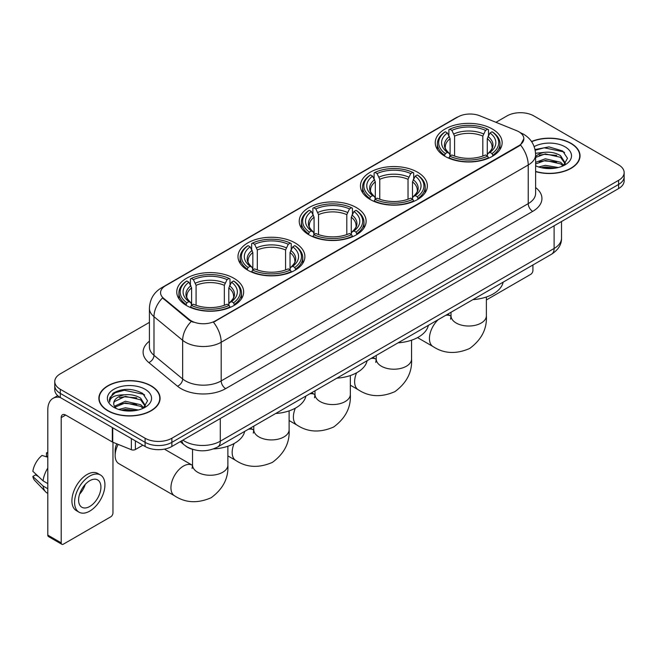 <?xml version="1.0" encoding="UTF-8"?>
<svg xmlns="http://www.w3.org/2000/svg" width="657" height="657" viewBox="0 0 657 657"><rect width="100%" height="100%" fill="white"/><g stroke="black" fill="none" stroke-linecap="round" stroke-linejoin="round"><path stroke-width="0.99" d="M233.859 278.256A33.45 19.316 0 0 0 197.412 274.068A33.45 19.316 0 0 0 176.758 291.913A33.45 19.316 0 0 0 186.555 305.571A33.45 19.316 0 0 0 223.01 309.759A33.45 19.316 0 0 0 243.657 291.913A33.45 19.316 0 0 0 233.859 278.256M417.556 172.208A33.45 19.316 0 0 0 381.101 168.02A33.45 19.316 0 0 0 360.447 185.857A33.45 19.316 0 0 0 370.244 199.514A33.45 19.316 0 0 0 406.699 203.703A33.45 19.316 0 0 0 427.354 185.857A33.45 19.316 0 0 0 417.556 172.208M356.324 207.555A33.45 19.316 0 0 0 319.869 203.366A33.45 19.316 0 0 0 299.222 221.212A33.45 19.316 0 0 0 309.02 234.869A33.45 19.316 0 0 0 345.467 239.049A33.45 19.316 0 0 0 366.121 221.212A33.45 19.316 0 0 0 356.324 207.555M295.092 242.909A33.45 19.316 0 0 0 258.636 238.721A33.45 19.316 0 0 0 237.99 256.558A33.45 19.316 0 0 0 247.788 270.216A33.45 19.316 0 0 0 284.243 274.404A33.45 19.316 0 0 0 304.889 256.558A33.45 19.316 0 0 0 295.092 242.909M492.348 129.018A33.45 19.316 0 0 0 455.901 124.83A33.45 19.316 0 0 0 435.246 142.676A33.45 19.316 0 0 0 445.044 156.333A33.45 19.316 0 0 0 481.499 160.522A33.45 19.316 0 0 0 502.145 142.676A33.45 19.316 0 0 0 492.348 129.018M518.858 131.753A17.041 9.839 0 0 0 516.583 130.653L479.84 115.796A17.041 9.839 0 0 0 458.011 116.897L165.556 285.746A17.041 9.839 0 0 0 160.563 292.702A17.041 9.839 0 0 0 163.65 298.344L189.38 319.557A17.041 9.839 0 0 0 215.389 320.871L518.858 145.665A17.041 9.839 0 0 0 523.851 138.709A17.041 9.839 0 0 0 518.858 131.753M193.191 449.511A18.938 10.931 180 0 1 185.545 445.931M535.627 171.617A30.608 17.673 0 0 0 580.041 155.84A30.608 17.673 0 0 0 571.073 143.349A30.608 17.673 0 0 0 531.529 141.51M151.118 385.807A30.608 17.673 0 0 0 117.759 381.972A30.608 17.673 0 0 0 98.87 398.298A30.608 17.673 0 0 0 107.83 410.797A30.608 17.673 0 0 0 141.189 414.633A30.608 17.673 0 0 0 160.086 398.298A30.608 17.673 0 0 0 151.118 385.807M99.182 399.891A30.608 17.673 0 0 0 99.076 400.359M523.851 138.709L520.508 144.975L518.858 146.174L213.468 322.242A22.092 12.754 60 0 1 221.187 342.256A25.245 14.577 180 0 1 185.488 342.256A25.245 14.577 180 0 1 182.654 340.31L153.984 316.674A25.245 14.577 180 0 1 149.418 308.314L149.418 346.962A25.245 14.577 0 0 0 153.984 355.322L182.654 378.966A25.245 14.577 0 0 0 185.488 380.912A25.245 14.577 0 0 0 221.187 380.912L528.228 203.637A25.245 14.577 0 0 0 535.627 193.33L535.627 154.682A25.245 14.577 180 0 1 528.228 164.989A22.092 12.754 -120 0 0 520.508 144.975M149.418 322.373L60.304 373.825A18.938 10.931 0 0 0 54.761 381.553L54.761 389.798A18.938 10.931 0 0 0 60.304 397.526L145.098 446.481L145.098 442.358A18.938 10.931 0 0 0 171.871 442.358L618.607 184.445A18.938 10.931 0 0 0 624.15 176.717A18.938 10.931 0 0 1 618.607 184.445L171.871 442.358A18.938 10.931 0 0 1 145.098 442.358L60.304 393.403L145.098 442.358L145.098 438.235A18.938 10.931 0 0 0 171.871 438.235L618.607 180.322A18.938 10.931 0 0 0 624.15 172.594A18.938 10.931 0 0 0 618.607 164.858L533.812 115.903A18.938 10.931 0 0 0 507.032 115.903L495.945 122.309M54.761 385.675A18.938 10.931 0 0 0 60.304 393.403A18.938 10.931 0 0 1 54.761 385.675M193.207 322.242L189.38 320.304L162.501 297.925A22.092 14.774 129.5 0 0 153.984 316.674L153.984 355.322A6.315 4.221 -50.5 0 1 148.819 362.565A31.561 18.215 180 0 1 149.418 341.18M54.761 381.553A18.938 10.931 0 0 0 60.304 389.281L145.098 438.235M159.881 400.359A30.608 17.673 0 0 0 159.774 399.891M579.835 157.902A30.608 17.673 0 0 0 579.729 157.434M145.098 446.481A18.938 10.931 0 0 0 171.871 446.481L618.607 188.567A18.938 10.931 0 0 0 624.15 180.839L624.15 172.594M535.627 171.411A30.296 17.493 0 0 0 579.729 155.84A30.296 17.493 0 0 0 570.851 143.472A30.296 17.493 0 0 0 531.644 141.682M538.658 166.977L545.343 165.342L558.319 167.519M541.278 167.699L545.343 166.977L555.6 168.093M535.627 162.336L545.343 158.797L560.585 162.246L563.837 165.342M535.627 163.971L545.343 160.431L560.585 163.88L562.992 165.909M535.586 153.27L544.464 152.35A15.776 9.108 0 0 0 535.627 156.588M544.464 152.35C550.525 151.718 555.896 152.835 560.585 155.701L565.209 162.969L565.094 164.176M535.627 157.434L545.343 153.886L560.585 157.335L565.16 163.79M535.627 165.474L536.301 166.098M535.627 165.802A22.092 12.754 0 0 0 565.053 164.858A22.092 12.754 0 0 0 565.053 146.823A22.092 12.754 0 0 0 534.174 146.618M563.254 165.794L567.5 158.321L562.655 150.979L548.997 146.897L535.053 149.55M535.2 150.256L544.226 147.792L563.657 151.882L564.601 152.539M539.34 155.241L544.226 154.338L556.717 155.389M539.34 161.786L544.226 160.875L556.717 161.934M541.697 167.79L544.226 167.42L555.362 168.126M486.369 299.953L530.684 274.371A3.154 1.823 120 0 0 532.917 270.503L532.917 264.985M108.052 410.666A30.296 17.493 0 0 0 141.074 414.46A30.296 17.493 0 0 0 159.774 398.298A30.296 17.493 0 0 0 150.896 385.93A30.296 17.493 0 0 0 117.882 382.144A30.296 17.493 0 0 0 99.182 398.298A30.296 17.493 0 0 0 108.052 410.666M118.703 409.434L125.397 407.8L138.364 409.976M121.323 410.157L125.397 409.434L135.646 410.551M114.449 406.231L125.397 401.255L140.631 404.704L143.883 407.8M114.991 407.126L125.397 402.889L140.631 406.338L143.037 408.367M143.3 408.252L147.546 400.778L142.7 393.436C132.32 388.073 122.416 388.016 112.996 393.256L109.358 399.916L109.703 402.051C109.908 397.255 114.844 394.841 124.518 394.808A15.776 9.108 0 0 0 113.702 403.455A15.776 9.108 0 0 0 114.466 406.256L116.346 408.555M124.518 394.808C130.571 394.175 135.942 395.292 140.631 398.158L145.254 405.426L145.148 406.634M113.702 403.636L114.236 401.698L125.397 396.343L140.631 399.793L145.205 406.248M145.098 389.281A22.092 12.754 0 0 0 113.858 389.281A22.092 12.754 0 0 0 113.858 407.324A22.092 12.754 0 0 0 145.098 407.315A22.092 12.754 0 0 0 145.098 389.281M109.358 400.064L110.047 397.37L115.254 392.705L124.272 390.25L143.702 394.34L144.647 394.997M119.393 397.699L124.272 396.795L136.763 397.846M119.393 404.244L124.272 403.332L136.763 404.392M121.742 410.247L124.272 409.878L135.408 410.584M444.444 155.98L445.339 153.582A30.041 17.345 0 0 1 445.339 131.77L447.409 132.96A27.142 15.669 0 0 0 447.409 152.391L449.445 153.549L450.102 155.988M450.102 154.995L450.102 138.676L447.409 132.96M448.903 135.547L448.903 129.7L449.807 129.191A30.041 17.345 0 0 1 487.593 129.191L485.523 130.382A27.142 15.669 0 0 0 451.868 130.382L454.57 136.098L454.57 156.054M482.829 156.054L482.829 136.098L485.523 130.382M472.868 299.649A34.714 20.038 0 0 0 503.155 282.165M448.903 157.713A31.306 18.076 0 0 0 488.488 157.713L487.593 156.161A30.041 17.345 0 0 1 449.807 156.161L448.903 158.247M488.488 158.247L488.488 157.713M445.339 131.77L444.444 132.279A31.306 18.076 0 0 0 437.39 143.711A31.306 18.076 0 0 0 444.444 155.134M487.593 129.191L488.488 129.7L488.488 135.547M449.807 156.161L451.868 154.97A27.142 15.669 0 0 0 485.523 154.97L487.593 156.161M447.409 152.391L445.339 153.582M451.868 130.382L449.807 129.191M449.445 136.475A24.276 14.019 0 0 0 449.445 153.549L449.56 153.631C446.111 150.289 444.707 148.03 445.347 146.84A23.348 13.485 0 0 1 450.102 138.676M492.955 155.134A31.306 18.076 0 0 0 500.002 143.711A31.306 18.076 0 0 0 492.955 132.279L492.052 131.77A30.041 17.345 0 0 1 492.052 153.582L492.955 155.98M492.052 153.582L489.991 152.391A27.142 15.669 0 0 0 489.991 132.96L492.052 131.77M489.991 132.96L487.289 138.676L487.289 154.995L487.946 153.549L489.991 152.391M487.289 138.676A23.348 13.485 0 0 1 492.052 146.84C492.684 148.039 491.28 150.297 487.839 153.631L487.946 153.549A24.276 14.019 0 0 0 487.946 136.475M487.289 155.988L487.289 154.995M369.645 199.161L370.54 196.772A30.041 17.345 0 0 1 370.54 174.951L372.609 176.142A27.142 15.669 0 0 0 372.609 195.572L374.646 196.739L375.311 199.17M375.311 198.176L375.311 181.866L372.609 176.142M374.112 178.729L374.112 172.89L375.007 172.372A30.041 17.345 0 0 1 412.793 172.372L410.732 173.571A27.142 15.669 0 0 0 377.069 173.571L379.771 179.287L379.771 199.235M408.03 199.235L408.03 179.287L410.732 173.571M398.076 342.831A34.714 20.038 0 0 0 428.364 325.346M374.112 200.894A31.306 18.076 0 0 0 413.688 200.894L412.793 199.342A30.041 17.345 0 0 1 375.007 199.342L374.112 201.428M413.688 201.428L413.688 200.894M370.54 174.951L369.645 175.468A31.306 18.076 0 0 0 362.598 186.892A31.306 18.076 0 0 0 369.645 198.315M412.793 172.372L413.688 172.89L413.688 178.729M375.007 199.342L377.069 198.151A27.142 15.669 0 0 0 410.732 198.151L412.793 199.342M372.609 195.572L370.54 196.772M377.069 173.571L375.007 172.372M374.646 179.657A24.276 14.019 0 0 0 374.646 196.739L374.761 196.813C371.312 193.478 369.907 191.212 370.548 190.021A23.348 13.485 0 0 1 375.311 181.866M418.156 198.315A31.306 18.076 0 0 0 425.202 186.892A31.306 18.076 0 0 0 418.156 175.468L417.261 174.951A30.041 17.345 0 0 1 417.261 196.772L418.156 199.161M417.261 196.772L415.191 195.572A27.142 15.669 0 0 0 415.191 176.142L417.261 174.951M415.191 176.142L412.489 181.866L412.489 198.176L413.154 196.739L415.191 195.572M412.489 181.866A23.348 13.485 0 0 1 417.252 190.021C417.885 191.22 416.481 193.487 413.039 196.813L413.154 196.739A24.276 14.019 0 0 0 413.154 179.657M412.489 199.17L412.489 198.176M308.412 234.508L309.316 232.118A30.041 17.345 0 0 1 309.316 210.306L311.377 211.497A27.142 15.669 0 0 0 311.377 230.927L313.422 232.085L314.079 234.524M314.079 233.531L314.079 217.212L311.377 211.497M312.88 214.083L312.88 208.236L313.775 207.727A30.041 17.345 0 0 1 351.561 207.727L349.499 208.918A27.142 15.669 0 0 0 315.845 208.918L318.538 214.634L318.538 234.59M346.797 234.59L346.797 214.634L349.499 208.918M336.844 378.186A34.714 20.038 0 0 0 367.132 360.693M312.88 236.241A31.306 18.076 0 0 0 352.464 236.241L351.561 234.697A30.041 17.345 0 0 1 313.775 234.697L312.88 236.783M352.464 236.783L352.464 236.241M309.316 210.306L308.412 210.815A31.306 18.076 0 0 0 301.366 222.238A31.306 18.076 0 0 0 308.412 233.67M351.561 207.727L352.464 208.236L352.464 214.083M313.775 234.697L315.845 233.506A27.142 15.669 0 0 0 349.499 233.506L351.561 234.697M311.377 230.927L309.316 232.118M315.845 208.918L313.775 207.727M313.422 215.011A24.276 14.019 0 0 0 313.422 232.085L313.537 232.159C310.088 228.825 308.675 226.566 309.316 225.367A23.348 13.485 0 0 1 314.079 217.212M356.923 233.67A31.306 18.076 0 0 0 363.978 222.238A31.306 18.076 0 0 0 356.923 210.815L356.028 210.306A30.041 17.345 0 0 1 356.028 232.118L356.923 234.508M356.028 232.118L353.959 230.927A27.142 15.669 0 0 0 353.959 211.497L356.028 210.306M353.959 211.497L351.265 217.212L351.265 233.531L351.922 232.085L353.959 230.927M351.265 217.212A23.348 13.485 0 0 1 356.02 225.367C356.661 226.566 355.256 228.833 351.807 232.159L351.922 232.085A24.276 14.019 0 0 0 351.922 215.011M351.265 234.524L351.265 233.531M247.188 269.863L248.083 267.473A30.041 17.345 0 0 1 248.083 245.652L250.145 246.843A27.142 15.669 0 0 0 250.145 266.274L252.189 267.44L252.846 269.871M252.846 268.877L252.846 252.567L250.145 246.843M251.647 249.43L251.647 243.591L252.543 243.074A30.041 17.345 0 0 1 290.337 243.074L288.267 244.273A27.142 15.669 0 0 0 254.612 244.273L257.314 249.988L257.314 269.937M285.573 269.937L285.573 249.988L288.267 244.273M275.612 413.532A34.714 20.038 0 0 0 305.899 396.048M251.647 271.596A31.306 18.076 0 0 0 291.232 271.596L290.337 270.043A30.041 17.345 0 0 1 252.543 270.043L251.647 272.129M291.232 272.129L291.232 271.596M248.083 245.652L247.188 246.17A31.306 18.076 0 0 0 240.133 257.593A31.306 18.076 0 0 0 247.188 269.017M290.337 243.074L291.232 243.591L291.232 249.43M252.543 270.043L254.612 268.853A27.142 15.669 0 0 0 288.267 268.853L290.337 270.043M250.145 266.274L248.083 267.473M254.612 244.273L252.543 243.074M252.189 250.358A24.276 14.019 0 0 0 252.189 267.44L252.304 267.514C248.855 264.18 247.451 261.913 248.091 260.722A23.348 13.485 0 0 1 252.846 252.567M295.691 269.017A31.306 18.076 0 0 0 302.746 257.593A31.306 18.076 0 0 0 295.691 246.17L294.796 245.652A30.041 17.345 0 0 1 294.796 267.473L295.691 269.863M294.796 267.473L292.735 266.274A27.142 15.669 0 0 0 292.735 246.843L294.796 245.652M292.735 246.843L290.033 252.567L290.033 268.877L290.69 267.44L292.735 266.274M290.033 252.567A23.348 13.485 0 0 1 294.796 260.722C295.428 261.921 294.024 264.188 290.575 267.514L290.69 267.44A24.276 14.019 0 0 0 290.69 250.358M290.033 269.871L290.033 268.877M118.17 444.387A17.673 10.2 120 0 0 115.147 455.531L115.147 450.373A11.358 6.562 -60 0 1 116.782 443.828M115.147 455.531A17.673 10.2 120 0 0 118.81 463.62L174.598 495.83A17.673 10.2 -60 0 1 171.888 481.663A17.673 10.2 -60 0 1 183.434 466.092A17.673 10.2 -60 0 1 192.271 465.222L192.534 465.37M185.956 305.209L186.851 302.82A30.041 17.345 0 0 1 186.851 281.007L188.92 282.198A27.142 15.669 0 0 0 188.92 301.629L190.957 302.787L191.614 305.226M191.614 304.232L191.614 287.914L188.92 282.198M190.415 284.785L190.415 278.938L191.318 278.428A30.041 17.345 0 0 1 229.104 278.428L227.035 279.619A27.142 15.669 0 0 0 193.38 279.619L196.082 285.335L196.082 305.291M224.341 305.291L224.341 285.335L227.035 279.619M213.435 448.945A34.714 20.038 0 0 0 244.667 431.403M190.415 306.95A31.306 18.076 0 0 0 229.999 306.95L229.104 305.398A30.041 17.345 0 0 1 191.318 305.398L190.415 307.484M229.999 307.484L229.999 306.95M186.851 281.007L185.956 281.516A31.306 18.076 0 0 0 178.909 292.94A31.306 18.076 0 0 0 185.956 304.372M229.104 278.428L229.999 278.938L229.999 284.785M191.318 305.398L193.38 304.207A27.142 15.669 0 0 0 227.035 304.207L229.104 305.398M188.92 301.629L186.851 302.82M193.38 279.619L191.318 278.428M190.957 285.713A24.276 14.019 0 0 0 190.957 302.787L191.072 302.861C187.623 299.526 186.218 297.268 186.859 296.069A23.348 13.485 0 0 1 191.614 287.914M234.467 304.372A31.306 18.076 0 0 0 241.513 292.94A31.306 18.076 0 0 0 234.467 281.516L233.564 281.007A30.041 17.345 0 0 1 233.564 302.82L234.467 305.209M233.564 302.82L231.502 301.629A27.142 15.669 0 0 0 231.502 282.198L233.564 281.007M231.502 282.198L228.8 287.914L228.8 304.232L229.465 302.787L231.502 301.629M228.8 287.914A23.348 13.485 0 0 1 233.564 296.069C234.196 297.268 232.792 299.535 229.35 302.861L229.465 302.787A24.276 14.019 0 0 0 229.465 285.713M228.8 305.226L228.8 304.232M135.391 440.88L135.391 449.511L142.865 445.2M60.091 397.403A25.245 14.577 -120 0 0 53.036 398.339A25.245 14.577 -120 0 0 47.805 409.894L47.805 535.118L61.2 542.854L61.2 417.63A6.315 3.646 60 0 1 62.505 414.739A6.315 3.646 60 0 1 65.659 415.052L112.322 441.989L112.322 427.559M61.2 542.854A3.154 1.823 120 0 0 61.848 544.292L48.462 536.564A3.154 1.823 -60 0 1 47.805 535.118M61.848 544.292A3.154 1.823 120 0 0 63.425 544.136L110.729 516.829A3.154 1.823 120 0 0 112.963 512.961L112.963 442.284M135.391 449.511A3.154 1.823 180 0 1 131.351 449.717L112.741 442.194A3.154 1.823 180 0 1 112.322 441.989M89.754 506.465A15.776 9.108 120 0 0 100.069 492.561A15.776 9.108 120 0 0 97.647 479.922A15.776 9.108 120 0 0 89.754 480.702A15.776 9.108 120 0 0 79.448 494.606A15.776 9.108 120 0 0 81.87 507.253A15.776 9.108 120 0 0 89.754 506.465M79.563 494.236A15.776 9.108 120 0 0 85.229 484.431M47.805 453.273L46.466 452.87L46.466 456.04L47.805 456.812M100.488 475.003L97.811 473.459A21.459 12.393 120 0 0 87.077 474.518A21.459 12.393 120 0 0 73.058 493.432A21.459 12.393 120 0 0 76.352 510.62L79.029 512.173A21.459 12.393 120 0 0 89.754 511.105A21.459 12.393 120 0 0 103.773 492.2A21.459 12.393 120 0 0 100.488 475.003A21.459 12.393 120 0 0 89.754 476.062A21.459 12.393 120 0 0 75.736 494.976A21.459 12.393 120 0 0 79.029 512.173M47.805 468.03A20.827 12.023 120 0 0 43.066 480.858L32.85 471.299A16.409 9.477 120 0 1 42.007 455.441L47.805 457.206M47.805 483.601L43.066 480.858M38.377 476.473L35.593 474.871L32.85 476.456L43.066 486.016L47.805 488.751M43.066 486.016A20.827 12.023 120 0 0 45.637 491.83A20.827 12.023 120 0 0 47.214 493.07L47.805 493.415M47.805 452.492A16.409 9.477 120 0 0 46.466 452.87M32.85 476.456A16.409 9.477 120 0 0 34.788 480.538L45.637 491.83M163.65 298.344L163.65 299.091M189.38 319.557L189.38 320.304M215.389 320.871L215.389 321.38M518.858 145.665L518.858 146.174M225.655 388.64A6.315 3.646 60 0 1 221.187 380.912L221.187 342.256L528.228 164.989L528.228 203.637A6.315 3.646 60 0 0 532.696 211.373L225.655 388.64A31.561 18.215 180 0 1 181.02 388.64A31.561 18.215 180 0 1 177.489 386.209L148.819 362.565M535.627 154.682C535.2 145.608 531.209 138.799 523.654 134.266L520.467 132.714A22.092 10.348 112 0 0 520.172 132.599M163.675 287.035A22.092 12.754 -120 0 0 161.392 287.897C153.837 292.431 149.845 299.231 149.418 308.314M161.392 287.897L456.155 117.71A22.092 12.754 60 0 1 457.83 117.003M191.261 321.478A22.092 14.774 129.5 0 0 182.654 340.31L182.654 378.966A6.315 4.221 -50.5 0 1 177.489 386.209M535.627 187.557A31.561 18.215 180 0 1 532.696 211.373M171.871 438.235L171.871 446.481M618.607 180.322L618.607 188.567M60.304 389.281L60.304 397.526M182.901 440.116A25.245 14.577 0 0 0 184.592 441.2A25.245 14.577 0 0 0 220.292 441.2L554.114 248.469A25.245 14.577 0 0 0 561.513 238.163C561.694 244.429 558.36 249.791 551.502 254.251L217.681 446.982A12.623 7.284 60 0 0 220.292 441.2L220.292 418.525M554.114 225.794L554.114 248.469A12.623 7.284 60 0 1 551.502 254.251M181.874 440.707A12.623 8.442 129.5 0 0 184.075 444.814L180.24 441.652M486.369 297.005L486.369 315.828A17.673 10.2 180 0 1 481.195 323.039A17.673 10.2 180 0 1 456.204 323.039A17.673 10.2 180 0 1 451.022 315.828L450.554 319.212M445.66 315.36A17.673 10.2 -60 0 1 450.759 315.984L451.022 316.132M486.369 315.828C487.133 328.804 481.573 339.685 469.689 348.465C456.147 354.361 443.943 353.737 433.086 346.592A17.673 10.2 -60 0 1 438.186 319.68M482.829 136.098A23.348 13.485 0 0 0 454.57 136.098M483.486 133.897A24.276 14.019 0 0 0 453.905 133.897M411.569 340.186L411.569 359.009A17.673 10.2 180 0 1 406.396 366.228A17.673 10.2 180 0 1 381.405 366.228A17.673 10.2 180 0 1 376.231 359.009L375.755 362.401M370.86 358.541A17.673 10.2 -60 0 1 375.96 359.165L376.223 359.313M411.569 359.009C412.333 371.985 406.773 382.867 394.89 391.646C381.347 397.551 369.152 396.927 358.287 389.773A17.673 10.2 -60 0 1 356.579 372.815M408.03 179.287A23.348 13.485 0 0 0 379.771 179.287M408.687 177.086A24.276 14.019 0 0 0 379.114 177.086M350.345 375.541L350.345 394.364A17.673 10.2 180 0 1 345.163 401.575A17.673 10.2 180 0 1 320.173 401.575A17.673 10.2 180 0 1 314.999 394.364L314.522 397.748M309.628 393.896A17.673 10.2 -60 0 1 314.728 394.52L314.999 394.668M350.345 394.364C351.101 407.34 345.541 418.213 333.666 427.001C320.123 432.897 307.919 432.273 297.054 425.128A17.673 10.2 -60 0 1 295.346 408.169M346.797 214.634A23.348 13.485 0 0 0 318.538 214.634M347.463 212.433A24.276 14.019 0 0 0 317.881 212.433M289.113 410.888L289.113 429.711A17.673 10.2 180 0 1 283.939 436.93A17.673 10.2 180 0 1 258.94 436.93A17.673 10.2 180 0 1 253.766 429.711L253.29 433.103M248.403 429.243A17.673 10.2 -60 0 1 253.495 429.867L253.766 430.015M289.113 429.711C289.877 442.687 284.317 453.568 272.433 462.356C258.891 468.252 246.687 467.628 235.83 460.475A17.673 10.2 -60 0 1 234.114 443.524M285.573 249.988A23.348 13.485 0 0 0 257.314 249.988M286.23 247.788A24.276 14.019 0 0 0 256.649 247.788M227.88 446.243L227.88 465.066A17.673 10.2 180 0 1 222.707 472.276A17.673 10.2 180 0 1 197.716 472.276A17.673 10.2 180 0 1 192.534 465.066L192.066 468.449M224.341 285.335A23.348 13.485 0 0 0 196.082 285.335M224.998 283.134A24.276 14.019 0 0 0 195.425 283.134M61.2 417.63L65.659 415.052M112.741 427.806L112.741 442.194M131.351 449.717L131.351 438.548M456.155 117.71L460.204 115.829M217.681 446.982C207.522 452.082 197.363 452.082 187.204 446.982L184.075 444.814M561.513 238.163L561.513 221.532M579.729 158.378L579.729 155.84M159.774 400.836L159.774 398.298M99.182 400.836L99.182 398.298M433.086 346.592L417.54 337.616M437.39 149.484L437.39 143.711M500.002 149.484L500.002 143.711M450.759 315.984L447.672 314.202M451.022 312.264L451.022 315.828M358.287 389.773L350.345 385.191M362.598 192.665L362.598 186.892M425.202 192.665L425.202 186.892M375.96 359.165L372.872 357.383M376.231 355.445L376.231 359.009M297.054 425.128L289.113 420.537M301.366 228.02L301.366 222.238M363.978 228.02L363.978 222.238M314.728 394.52L311.64 392.73M314.999 390.792L314.999 394.364M235.83 460.475L227.88 455.892M240.133 263.367L240.133 257.593M302.746 263.367L302.746 257.593M253.495 429.867L250.407 428.085M253.766 426.147L253.766 429.711M227.88 465.066C228.644 478.041 223.084 488.915 211.201 497.702C197.658 503.599 185.455 502.975 174.598 495.83M178.909 298.721L178.909 292.94M241.513 298.721L241.513 292.94M192.271 465.222L164.414 449.133M192.534 449.331L192.534 465.066M53.036 398.339L57.693 395.645"/></g></svg>
